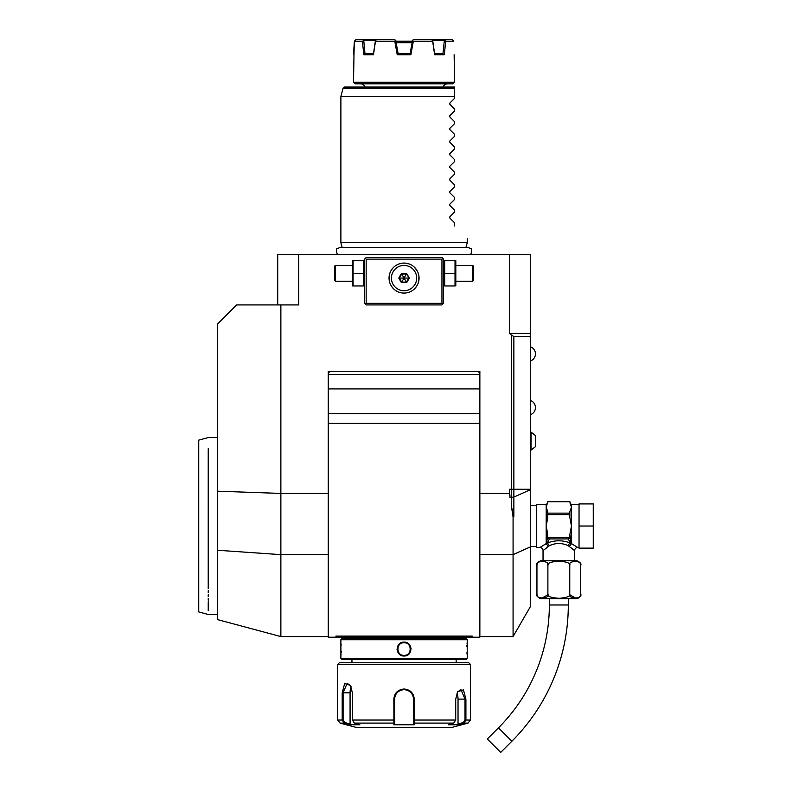 <?xml version="1.0" encoding="UTF-8"?>
<svg xmlns="http://www.w3.org/2000/svg" width="792" height="792" viewBox="0 0 792 792"><rect width="100%" height="100%" fill="white"/><g stroke="black" fill="none" stroke-linecap="round" stroke-linejoin="round"><path stroke-width="1.19" d="M571.21 507.89L569.884 511.592M574.616 560.766L574.616 550.658L568.29 545.718C561.983 542.787 555.677 542.787 549.361 545.718L547.47 542.975L549.351 538.926L568.3 538.926L570.181 542.975C562.607 540.065 555.043 540.065 547.47 542.975L546.539 543.758L547.767 534.412L546.193 526.027L547.767 517.641L547.767 511.622L546.193 507.424L547.767 501.702L569.884 501.702L571.458 507.424L571.458 526.027L569.884 534.333M569.884 511.622L569.884 517.641L571.458 526.027L571.458 543.619L569.478 546.302L571.26 543.827M547.767 513.127L569.884 513.127M547.767 501.722L569.884 501.722M547.767 536.6L547.945 537.431L569.705 537.431L569.884 534.412L571.121 543.659A1.584 1.297 180 0 1 571.458 543.619L572.151 544.005M547.767 514.612L569.884 514.612M568.3 538.926L569.705 537.431M568.923 538.689A1.584 1.366 -0 0 0 569.884 537.431A1.584 1.366 -0 0 1 569.567 538.253M569.884 536.6L569.884 537.431L569.884 536.6M571.121 543.659L570.181 542.975A3.158 1.792 -66.6 0 0 568.29 545.718M549.361 545.718L543.035 550.658L543.035 560.766M580.576 564.379L580.714 565.508A4.742 4.742 0 0 0 575.972 560.766L541.678 560.766A4.742 4.742 0 0 0 536.946 565.508L537.085 564.379M547.886 565.508C550.282 560.162 534.541 560.152 536.946 565.508L536.946 593.941C534.531 599.287 550.292 599.287 547.886 593.941C546.886 596.257 550.678 597.712 559.251 598.316C567.24 597.584 570.745 596.128 569.765 593.941C567.379 599.287 583.11 599.287 580.714 593.941L580.714 565.508C583.11 560.152 567.369 560.152 569.765 565.508C570.765 563.191 566.973 561.726 558.4 561.132C550.41 561.855 546.906 563.32 547.886 565.508L547.886 593.941M569.765 565.508L569.765 594.059M540.015 561.429L543.975 561.241M547.797 594.861L541.56 598.287M575.982 598.287L569.864 594.861M580.714 593.941A4.742 4.742 0 0 1 575.972 598.673L541.678 598.673A4.742 4.742 0 0 1 536.946 593.941M549.351 598.673L549.351 604.989A173.725 173.725 0 0 1 498.465 727.828L487.298 738.995L500.702 752.4L511.87 741.233L498.465 727.828M568.3 598.673L568.3 604.989A192.674 192.674 0 0 1 511.87 741.233M546.49 547.638L547.569 546.767M571.695 548.084L572.487 548.757M572.824 544.391L573.537 544.807M574.616 550.658A3.158 3.158 132.6 0 1 577.774 547.5L571.458 543.619M579.041 526.027L579.041 503.92L593.258 503.92L593.258 526.027L579.041 526.027L579.041 548.133L593.258 548.133L593.258 526.027M546.539 543.659A1.584 1.297 -0 0 0 546.193 543.619L539.877 547.5A3.158 3.158 -132.6 0 1 543.035 550.658M546.391 543.827L548.173 546.302L546.193 543.619L546.193 504.544L536.719 504.544L536.719 547.5L539.877 547.5M530.402 333.353L530.402 254.38L509.424 254.38L509.424 333.353L530.402 333.353L530.402 606.573L513.077 636.58L513.077 554.638L479.863 554.638M513.859 336.511L511.493 335.145L511.493 506.791L513.077 517.008L513.859 516.82L513.859 336.511L530.402 336.511M511.493 335.145L509.424 333.353M513.077 517.008L513.077 554.638L530.402 546.876M479.863 493.426L509.424 493.426L510.048 497.445L509.424 489.268L509.424 493.426M511.493 506.791L513.859 516.82M217.701 491.198L217.701 619.651L280.873 636.58L280.873 304.92L236.65 304.92L217.701 323.878L217.701 491.198L280.873 493.426L328.244 493.426M509.424 254.38L298.683 254.38L298.683 304.92L280.873 304.92M479.863 371.25L479.863 637.204L336.402 637.213L335.877 636.095L336.402 637.213L328.244 637.213L328.244 371.25L479.863 371.25M298.683 254.38L277.715 254.38L277.715 304.92M316.523 254.38L315.444 254.38L316.523 254.38M314.365 254.38L313.295 254.38L314.365 254.38M312.226 254.38L311.167 254.38L312.226 254.38M467.231 242.698L340.887 242.698L342.134 247.371L340.263 247.371L467.844 247.371L465.973 247.371L467.231 242.698L467.231 238.59M454.588 98.347L449.886 103.049L449.886 104.386L449.886 103.049L454.588 98.347L454.588 88.15L454.588 96.258L340.887 96.664L454.588 96.664M454.588 110.979L449.886 115.681L454.588 110.979L454.588 109.098L449.886 104.386L449.678 103.376M454.588 123.611L449.886 128.314L454.588 123.611L454.588 121.73L449.886 117.028L449.678 116.008M454.588 136.254L449.886 140.956L454.588 136.254L454.588 134.363L449.886 129.66L449.678 128.65M454.588 148.886L449.886 153.589L454.588 148.886L454.588 146.995L449.886 142.293L449.678 141.283M454.588 161.519L449.886 166.221L454.588 161.519L454.588 159.628L449.886 154.925L449.678 153.915M454.588 174.151L449.886 178.853L454.588 174.151L454.588 172.27L449.886 167.558L449.678 166.548M454.588 186.783L449.886 191.486L454.588 186.783L454.588 184.902L449.886 180.2L449.678 179.18M454.588 199.426L449.886 204.128L454.588 199.426L454.588 197.535L449.886 192.832L449.678 191.822M454.588 212.058L449.886 216.76L454.588 212.058L454.588 210.167L449.886 205.465L449.678 204.455M454.588 225.958C471.695 243.065 471.695 243.065 454.588 225.958L454.588 222.8L449.886 218.097L449.678 217.087M449.886 218.097L454.588 222.8M449.886 205.465L454.588 210.167M449.886 192.832L454.588 197.535M449.886 180.2L454.588 184.902M449.886 167.558L454.588 172.27M449.886 154.925L454.588 159.628M449.886 142.293L454.588 146.995M449.886 129.66L454.588 134.363M449.886 117.028L454.588 121.73M449.886 104.386L454.588 109.098M340.936 96.258L343.104 88.15L454.588 88.15L454.588 86.981L344.629 86.981L454.588 86.981M353.994 54.292L353.519 82.239L355.093 83.823L453.014 83.823L454.588 82.239L454.133 54.757M353.975 54.757L354.37 41.184L353.519 54.757M453.737 41.184L452.113 39.6L453.737 41.184L445.738 41.184L444.282 54.767L434.64 54.757L432.64 41.184L413.315 41.184L410.87 54.757L397.238 54.757L394.792 41.184L375.477 41.184L373.606 53.816M362.38 41.184L363.766 40.531L364.993 53.816L373.507 53.816L373.468 54.757L363.825 54.757L362.38 41.184L354.37 41.184L355.994 39.6L394.703 39.6L395.931 41.184L412.177 41.184M353.519 82.239L454.588 82.239M397.238 54.757L398.029 53.816L410.078 53.816L410.87 54.757M372.171 53.816L370.874 53.816M369.607 53.816L368.419 53.816M442.966 53.816L434.6 53.816L443.114 53.816L434.62 53.816L432.689 40.531L444.342 40.531L442.956 53.816M395.723 40.451L398.158 53.816L410.078 53.816L412.573 40.303L413.315 41.184L428.125 41.184M394.792 41.184L395.535 40.303M376.685 39.6L375.487 40.303L375.477 41.184M363.766 40.531L375.418 40.531L373.497 53.816M363.825 54.757L364.993 53.816M363.439 40.303L363.459 39.6M355.994 39.6L355.133 40.303M432.64 41.184L432.62 40.303L431.422 39.6L413.404 39.6L412.295 40.531M395.812 40.531L394.703 39.6M431.422 39.6L452.113 39.6M444.649 39.6L445.738 41.184M443.114 53.816L444.282 54.767M434.64 54.757L434.6 53.816M413.404 39.6L412.573 40.303M208.217 588.565C208.227 622.839 208.227 622.839 208.217 588.565L208.227 448.678M208.227 590.703L208.227 592.772M208.227 594.752L208.227 596.653M208.227 598.465L208.227 600.197M208.227 601.831L208.227 610.563M208.227 468.191L208.227 469.864M198.743 469.389L198.743 582.664L198.743 440.124L208.227 437.58L217.701 437.58M217.701 614.463L208.217 614.463L198.743 611.929L198.743 582.664M335.877 636.095L472.23 636.095L471.705 637.213L472.23 636.095M479.863 423.383L328.244 423.383M476.705 371.25A3.158 3.158 0 0 1 479.863 374.408L328.244 374.408A3.158 3.158 0 0 1 331.402 371.25M328.244 388.922L479.863 388.922M328.244 413.582L479.863 413.582M351.955 638.788L351.955 637.213L354.242 637.213L342.193 637.213M465.914 637.213L453.865 637.213L456.162 637.213L456.162 638.788M466.28 638.788L341.827 638.788L340.887 639.738L340.887 658.37L467.231 658.37L467.231 639.738L466.28 638.788M467.231 639.738L340.887 639.738M404.059 656.004C394.97 656.38 395.02 641.688 404.059 642.104C413.137 641.728 413.087 656.41 404.059 656.004L404.059 655.37C395.911 655.806 395.941 642.292 404.059 642.738C412.206 642.302 412.167 655.816 404.059 655.37L404.464 655.36M340.956 655.271L341.055 654.212M341.174 652.549L341.243 651.064M341.154 645.223L341.065 643.936M467.201 642.322L467.151 642.827M467.122 643.144L467.052 643.936M466.943 645.361L466.884 646.569M466.943 652.717L467.042 654.162M411.078 649.054L410.998 648.044M397.04 649.054L397.109 650.064M467.231 658.37L466.28 659.32L341.827 659.32L340.887 658.37M337.729 664.369L470.389 664.369L468.805 662.795L339.303 662.795L337.729 664.369L337.729 720.047L342.193 720.047L342.193 692.802L344.668 683.546L350.411 685.407L352.4 692.802L352.4 720.047L354.4 723.096L359.885 724.769L349.747 724.769L344.272 723.096L342.193 720.047L343.094 720.047L343.094 692.802L347.153 683.328L350.559 685.654M470.389 664.369L470.389 720.047L465.914 720.047L463.835 723.096L458.36 724.769L448.222 724.769L453.707 723.096L455.717 720.047L455.717 699.118L457.697 691.723L463.439 689.862L465.914 699.118L465.914 720.047L465.914 699.118L465.013 699.118L465.013 720.047L463.37 722.482L458.033 724.116L458.033 699.118A9.474 4.742 -90 0 0 456.954 693.109M414.256 712.067L414.256 699.118L414.186 723.096L413.533 722.482L413.533 724.116L413.533 699.118L413.533 720.047L455.717 720.047M393.852 699.059L393.852 699.118C394.436 693.01 397.841 689.634 404.059 689.01C410.276 689.634 413.672 693.01 414.256 699.118L413.533 699.118C412.978 693.376 409.82 690.218 404.059 689.644C398.287 690.228 395.129 693.386 394.574 699.118A9.474 9.474 0 0 1 394.594 698.564M457.548 691.97L460.954 689.644L465.013 699.118L458.033 699.118M349.747 724.769L350.074 724.116L344.738 722.482L344.272 723.096L340.065 723.096L356.677 727.541L451.43 727.541L468.042 723.096L463.835 723.096L463.37 722.482M453.707 723.096L414.186 723.096L414.186 724.769L393.921 724.769L393.852 699.118L394.574 699.118L394.574 720.047L394.574 699.118M344.738 722.482L343.094 720.047M354.4 723.096L393.921 723.096L394.574 722.482L394.574 720.047L352.4 720.047M394.644 697.999A9.474 9.474 0 0 1 394.733 697.435M394.733 697.415A9.474 9.474 0 0 1 394.842 696.881M395.178 695.792A9.474 9.474 0 0 1 395.396 695.257M400.168 690.476A9.474 9.474 0 0 1 400.702 690.258M401.792 689.911A9.474 9.474 0 0 1 402.91 689.713M403.484 689.654A9.474 9.474 0 0 1 404.623 689.654M405.197 689.713A9.474 9.474 0 0 1 406.316 689.911M407.405 690.258A9.474 9.474 0 0 1 407.939 690.476M412.711 695.257A9.474 9.474 0 0 1 412.929 695.782M413.266 696.881A9.474 9.474 0 0 1 413.365 697.376M413.384 697.435A9.474 9.474 0 0 1 413.464 697.999M413.513 698.564A9.474 9.474 0 0 1 413.533 699.118M413.533 722.423L413.533 720.581M414.186 724.769L413.533 724.116M458.36 724.769L458.033 724.116M350.074 724.116L350.074 692.802L342.193 692.802M350.074 692.802A9.474 4.742 90 0 1 351.153 686.793M394.574 724.116L394.574 722.482L393.921 724.769M394.574 722.423L394.574 720.581M404.474 642.748L403.643 642.748M403.217 642.787L402.593 642.906M397.752 648.618L397.752 649.509M402.583 655.202L403.207 655.311M404.89 655.311L405.514 655.202M405.534 642.916L404.9 642.797M442.748 258.331L441.956 257.548L366.151 257.548L364.567 259.123L364.567 303.346L366.151 304.92L441.956 304.92L443.54 303.346L443.54 259.123L442.748 258.331L441.956 259.123L366.151 259.123L365.36 258.331M366.151 259.123L366.151 303.346L441.956 303.346L441.956 259.123M441.956 303.346L442.748 304.138M403.534 293.07L404.059 293.08A14.998 14.998 0 0 1 389.05 278.071A14.998 14.998 0 0 1 404.059 263.073A14.998 14.998 0 0 1 419.057 278.071A14.998 14.998 0 0 1 404.059 293.08L404.573 293.07M366.151 303.346L365.36 304.138M404.573 263.083L403.534 263.083M402.791 263.122L402.168 263.192M401.534 263.281L400.91 263.409M400.277 263.558L399.653 263.736M399.019 263.944L397.772 264.449M397.148 264.756L395.921 265.468M395.307 265.884L394.713 266.33M394.139 266.815L393.575 267.34M393.03 267.904L391.149 270.418M390.783 271.082L390.456 271.745M390.169 272.389L389.723 273.646M389.545 274.24L389.407 274.824M389.288 275.398L389.199 280.2M389.407 281.318L389.545 281.902M389.723 282.506L389.921 283.12M390.456 284.407L390.783 285.07M391.149 285.734L391.565 286.387M391.693 286.575L394.139 289.327M394.713 289.822L395.307 290.268M395.921 290.684L396.525 291.05M396.584 291.09L397.148 291.397M397.772 291.694L399.019 292.208M399.653 292.416L400.277 292.594M400.91 292.743L401.534 292.862M402.168 292.961L402.791 293.03M405.316 293.03L405.94 292.961M406.573 292.862L407.197 292.743M407.83 292.594L408.464 292.416M409.088 292.208L410.345 291.694M410.959 291.397L411.563 291.06M411.583 291.05L412.196 290.684M412.8 290.268L413.394 289.822M413.968 289.327L414.543 288.813M415.087 288.248L416.958 285.734M417.325 285.07L417.651 284.407M417.938 283.764L418.384 282.506M418.562 281.902L418.701 281.318M418.82 280.754L418.909 275.943M418.701 274.824L418.562 274.24M418.384 273.646L418.186 273.022M417.651 271.735L417.325 271.082M416.958 270.418L413.968 266.815M413.394 266.33L412.8 265.884M412.196 265.468L411.583 265.092M411.543 265.072L410.959 264.756M410.345 264.449L409.088 263.944M408.464 263.736L407.83 263.558M407.197 263.409L406.573 263.281M405.94 263.192L405.316 263.122M391.416 278.071A12.632 12.632 0 0 0 404.059 290.713A12.632 12.632 0 0 0 416.691 278.071A12.632 12.632 0 0 0 404.059 265.439A12.632 12.632 0 0 0 391.416 278.071M409.325 278.071L406.692 273.507L401.415 273.507L398.782 278.071L401.415 282.635L406.692 282.635L409.325 278.071L406.395 274.012L401.712 274.012L399.366 278.071L401.712 282.13L406.395 282.13L408.741 278.071L404.148 278.071M406.692 282.635L404.098 278.15M401.415 282.635L404.009 278.15M398.782 278.071L403.96 278.071M401.415 273.507L404.009 277.992M406.692 273.507L404.098 277.992M363.419 273.339L363.419 285.971L353.083 285.971L353.083 273.339L363.419 273.339L363.419 260.707L353.083 260.707L353.083 273.339M352.292 260.707L352.292 285.971M351.935 281.229L335.353 281.229L335.353 265.439L351.935 265.439M335.353 265.439L334.561 266.231L334.561 280.447L335.353 281.229M444.688 285.971L455.024 285.971L455.024 273.339L444.688 273.339L444.688 285.971M455.024 273.339L455.024 260.707L444.688 260.707L444.688 273.339M455.816 260.707L455.816 285.971M456.172 265.439L472.755 265.439L472.755 281.229L456.172 281.229M472.755 281.229L473.547 280.447L473.547 266.231L472.755 265.439M535.61 446.569L531.026 450.094L535.61 446.569L535.61 435.62L531.026 432.095L531.026 450.094L530.402 450.094M547.767 535.946L547.767 537.006M547.767 537.431A1.584 1.366 0 0 0 548.727 538.689L549.351 538.926M547.945 537.431L548.727 538.689M396.208 42.758L411.899 42.758M398.158 53.816L404.059 53.816M568.3 604.989L549.351 604.989M579.041 504.544L571.458 504.544L571.458 507.424M530.402 489.268L509.424 489.268M530.402 489.674L513.859 497.089L510.048 497.445M328.244 554.638L280.873 554.638L217.701 550.262M465.914 720.047L465.013 720.047M404.059 689.01L404.059 689.644M404.059 642.104L404.059 642.738M577.774 547.5L579.041 547.5M571.458 504.544L569.884 502.969M546.193 504.544L547.767 502.969M530.402 505.494L536.719 505.494M479.863 636.58L513.077 636.58M470.814 254.38C471.963 250.391 471.963 248.48 470.814 248.638L467.844 247.371M337.293 254.38C336.145 250.391 336.145 248.48 337.293 248.638L340.263 247.371M340.887 242.698L340.887 96.664M343.104 88.15L344.629 86.981M443.54 86.981C442.738 86.209 443.787 85.16 446.698 83.823M364.567 86.981C365.379 86.209 364.32 85.16 361.409 83.823M280.873 636.58L328.244 636.58M351.955 662.795L351.955 659.32M456.162 662.795L456.162 659.32M468.042 723.096L470.389 720.047M340.065 723.096L337.729 720.047M364.567 285.08L364.211 285.971M364.567 261.588L364.211 260.707M443.54 285.08L443.896 285.971M443.54 261.588L443.896 260.707M530.402 546.559L536.719 546.559M530.402 432.095L535.61 435.62M530.402 360.984A7.524 7.524 0 0 0 530.402 346.777M530.402 414.681A7.524 7.524 0 0 0 530.402 400.475"/></g></svg>
